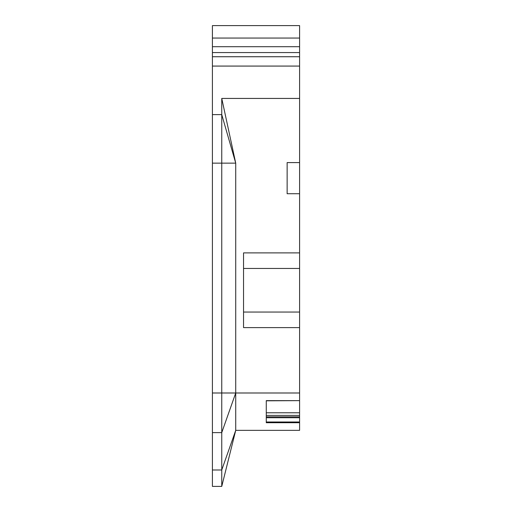 <?xml version="1.0" encoding="UTF-8"?>
<svg xmlns="http://www.w3.org/2000/svg" width="512" height="512" viewBox="0 0 512 512"><rect width="100%" height="100%" fill="white"/><g stroke="black" fill="none" stroke-linecap="round" stroke-linejoin="round"><path stroke-width="0.77" d="M212.41 469.984L212.41 486.4L221.754 486.4L221.754 432.621L212.41 432.621L212.41 469.984L221.754 469.984L235.725 430.355L221.754 486.4M212.41 38.054L299.59 38.054L299.59 25.6L212.41 25.6L212.41 432.621M212.41 392.992L221.754 392.992L221.754 432.621L235.725 392.992L235.725 163.142L221.754 98.432L299.59 98.432L299.59 66.074L212.41 66.074M299.59 98.432L299.59 400.634L266.272 400.634L266.272 422.72L299.59 422.72L299.59 430.355L235.725 430.355L235.725 392.992L221.754 392.992L221.754 163.142L212.41 163.142M212.41 114.611L221.754 114.611L221.754 163.142L235.725 163.142L221.754 114.611L221.754 98.432M212.41 52.563L299.59 52.563L299.59 66.074M299.59 56.736L212.41 56.736M299.59 52.563L299.59 46.707L212.41 46.707M299.59 38.054L299.59 46.707M299.59 400.819L299.59 412.774L266.272 412.774L266.272 400.819L299.59 400.634M299.59 422.72L299.59 412.774M299.59 162.592L287.136 162.592L287.136 193.728L299.59 193.728M299.59 392.992L235.725 392.992M299.59 252.89L243.546 252.89L243.546 327.61L299.59 327.61M299.59 268.454L243.546 268.454M243.546 312.045L299.59 312.045M266.272 415.418L299.59 415.418M299.59 416.851L266.272 416.851M299.59 417.728L266.272 417.728M299.59 421.997L266.272 421.997"/></g></svg>
